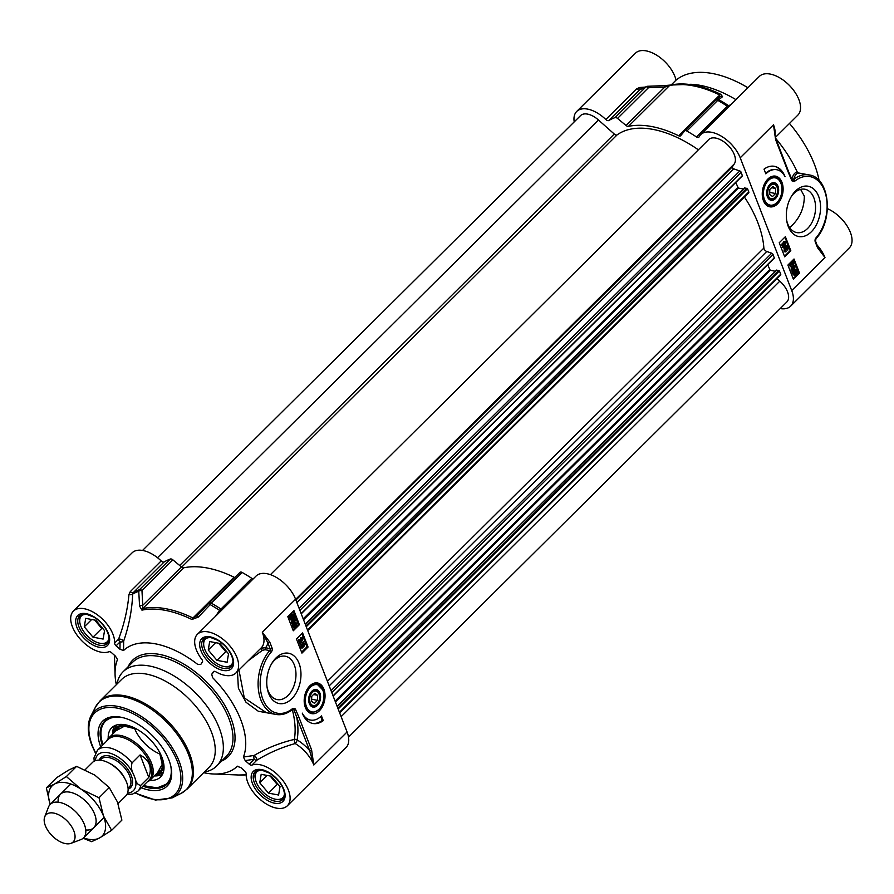 <?xml version="1.0" encoding="UTF-8"?>
<svg xmlns="http://www.w3.org/2000/svg" width="894" height="894" viewBox="0 0 894 894"><rect width="100%" height="100%" fill="white"/><g stroke="black" fill="none" stroke-linecap="round" stroke-linejoin="round"><path stroke-width="1.34" d="M768.438 186.332A8.158 5.33 -79.4 0 1 776.942 186.578A8.158 5.33 -79.4 0 1 777.4 188.198A8.158 5.33 -79.4 0 1 777.434 188.41M776.003 196.065A8.158 5.33 -79.4 0 1 775.891 196.255A8.158 5.33 -79.4 0 1 767.275 196.177A8.158 5.33 -79.4 0 1 766.862 194.758M768.315 195.831A7.375 4.828 -79.4 0 1 770.93 185.147A7.375 4.828 -79.4 0 1 777.467 188.612A7.375 4.828 -79.4 0 1 776.104 195.898A7.375 4.828 -79.4 0 1 768.315 195.831M772.539 196.512L769.656 194.501L769.801 189.472L772.829 186.455L775.713 188.478L775.567 193.506L772.539 196.512M775.567 193.506L769.712 192.411M775.713 188.478L771.578 187.706M769.678 177.56A14.751 9.655 -79.4 0 1 774.305 176.777A14.751 9.655 -79.4 0 1 774.517 176.822M769.097 205.821A14.751 9.655 -79.4 0 1 768.874 205.788A14.751 9.655 -79.4 0 1 764.851 203.385M777.981 186.231A8.929 5.845 100.6 0 0 768.549 186.153A8.929 5.845 100.6 0 0 766.896 194.97A8.929 5.845 100.6 0 0 774.807 199.161A8.929 5.845 100.6 0 0 777.981 186.231M574.216 121.897A27.301 14.986 45.2 0 1 576.719 111.448A27.301 14.986 45.2 0 1 605.83 119.517A2.95 1.62 -134.8 0 0 608.792 120.522A116.578 63.999 45.2 0 1 615.005 117.606A2.95 1.62 45.2 0 1 617.519 118.421L648.429 87.735A2.95 0.961 -92.5 0 0 647.535 86.282A2.95 0.961 -92.5 0 0 647.524 86.282A2.95 0.961 -92.5 0 0 647.357 86.338A2.95 2.391 69.7 0 0 646.63 86.461A2.95 2.391 69.7 0 0 645.915 86.919A2.95 1.62 45.2 0 1 648.429 87.735L664.745 87.109L669.505 85.589A103.291 56.713 45.2 0 1 719.759 94.987L719.357 97.323M684.737 130.859L715.524 100.284A2.95 1.62 45.2 0 1 715.591 100.229A2.95 1.62 45.2 0 1 717.748 100.351A2.95 1.117 -60.4 0 1 718.798 99.703L722.542 96.686L720.855 94.362A2.95 1.319 -64 0 0 719.759 94.987L678.669 135.776A2.95 1.62 -134.8 0 0 680.602 135.787A2.95 1.62 -134.8 0 0 680.669 135.732L684.614 130.971A2.95 1.62 45.2 0 1 684.67 130.915A2.95 1.62 45.2 0 1 686.838 131.038A116.578 63.999 45.2 0 1 696.46 136.927A2.95 1.62 -134.8 0 0 698.862 137.195A2.95 1.62 -134.8 0 0 699.041 136.95A27.301 14.986 45.2 0 1 700.695 134.636A27.301 14.986 45.2 0 1 721.156 136.078A27.301 14.986 45.2 0 1 740.221 157.802L791.715 290.572A27.301 14.986 45.2 0 1 790.654 306.15A27.301 14.986 45.2 0 1 780.194 308.564M678.669 135.776A103.291 56.713 -134.8 0 0 628.415 126.378L669.505 85.589A2.95 2.324 77.9 0 1 670.455 85.064L663.873 85.645A2.95 0.95 -91.9 0 0 663.728 85.69L647.357 86.338M608.792 120.522L639.702 89.836L646.63 86.461A2.95 2.95 0 0 1 647.535 86.282L663.873 85.645A2.95 0.95 -91.9 0 1 664.745 87.109L626.068 125.518A2.95 1.62 -134.8 0 0 628.415 126.378M626.068 125.518L617.519 118.421M775.5 138.861L773.489 124.791L775.724 139.933A1.475 0.771 -21.2 0 0 776.003 139.196A1.475 0.771 -21.2 0 0 775.936 139.084M775.724 139.933L788.542 172.967A1.475 0.771 -21.2 0 0 788.821 172.229A1.475 0.771 -21.2 0 0 788.81 172.229L776.003 139.196L774.495 132.357M788.542 172.967L791.95 180.834A1.475 0.827 -24.9 0 0 792.196 180.007A1.475 0.827 -24.9 0 0 792.084 179.862L793.179 180.007A1.475 0.972 -120.2 0 1 794.252 181.482L795.157 180.867A35.414 23.166 -79.4 0 1 824.693 191.193A35.414 23.166 -79.4 0 1 815.965 237.905A1.475 0.749 41.2 0 1 815.976 238.676C833.845 219.98 829.878 177.437 809.126 174.933A36.889 24.127 100.6 0 0 793.716 179.381A1.475 0.894 52.1 0 1 795.157 180.867M815.965 237.905A2.95 1.933 100.6 0 0 815.261 241.861L817.485 247.616A1.475 0.771 -21.2 0 0 817.764 246.878L815.54 241.112L815.976 238.676M817.485 247.616L824.983 257.55L817.708 247.336M809.126 174.933L799.124 173.078C796.61 172.989 794.811 175.09 793.716 179.381L793.179 180.007A1.475 1.263 -166.2 0 1 791.872 179.18A109.806 60.289 -134.8 0 0 791.324 178.118M790.654 306.15L849.3 247.929A27.301 14.986 -134.8 0 0 848.294 227.97A27.301 14.986 -134.8 0 0 827.419 208.648M791.872 266.591L789.76 265.954L791.212 266.468L789.76 265.954L790.128 263.674L791.089 263.618L791.615 261.886L793.973 262.501L793.57 264.982L792.632 264.333L793.291 264.456L793.626 262.858L792.52 262.613L791.995 264.881L791.011 264.4L790.765 265.719L791.872 266.591L790.408 266.077L790.788 263.797L791.749 263.741L793.146 261.674L791.615 261.886L793.324 262.378M792.632 264.333L792.967 262.735L791.861 262.49M790.352 264.278L791.995 264.881M790.765 265.719L790.106 265.596M791.089 263.618L791.749 263.741M786.105 251.706L783.982 251.069L785.446 251.583L783.982 251.069L784.362 248.789L785.323 248.733L785.837 247.001L788.206 247.627L787.804 250.096L786.865 249.448L787.525 249.571L787.849 247.973L786.742 247.727L786.228 249.996L785.245 249.515L784.988 250.834L786.105 251.706L784.641 251.192L785.021 248.912L785.982 248.856L787.379 246.789L785.837 247.001L787.547 247.504M786.865 249.448L787.189 247.85L786.083 247.604M784.586 249.392L786.228 249.996M784.988 250.834L784.34 250.711M785.323 248.733L785.982 248.856M783.334 247.973L787.48 245.738L783.155 247.504M782.496 247.381L787.301 245.28M782.194 245.179L783.021 245.414L783.289 244.084L782.451 243.872M783.021 245.414L783.68 245.537L782.853 245.302L783.11 243.995L783.949 244.207L783.68 245.537L782.853 245.302M783.647 243.76L784.708 243.995L785.055 242.33L783.982 242.073M784.708 243.995L785.368 244.118L784.306 243.883L784.641 242.196L785.714 242.453L785.368 244.118L784.306 243.883M783.926 246.118L781.848 245.537L783.267 245.995L781.848 245.537L782.228 243.269L783.2 243.269L783.747 241.492L786.072 242.106L785.602 244.721L784.362 244.699L783.926 246.118L782.496 245.66L782.887 243.392L783.859 243.392L785.267 241.279L783.747 241.492L785.413 241.983M783.2 243.269L783.859 243.392M785.602 244.721L784.362 244.699M784.943 244.598L783.703 244.576M793.883 271.81L795.884 270.1L796.822 271.553L796.789 272.212L793.883 271.81M793.894 271.776L796.141 272.089L795.537 270.1M796.163 271.43L796.822 271.553M796.141 272.089L796.789 272.212M793.738 272.312L796.655 272.726L794.654 274.48L793.738 272.312M794.33 274.346L796.353 273.329M795.694 273.206L795.995 272.603M792.609 272.156L795.962 269.351L797.917 272.368L796.141 274.525L794.565 275.207L793.447 274.067L793.269 272.245L791.95 272.033L793.38 271.731M792.028 271.508L795.615 269.351M797.258 272.245L797.917 272.368M794.241 275.095L792.788 273.944L792.609 272.122M792.754 267.898L793.872 268.077L794.341 266.289L793.179 266.2M793.872 268.077L794.531 268.2L793.414 268.021L793.838 266.323L795.001 266.412L794.531 268.2L793.414 268.021M792.43 269.597L793.894 268.96L792.989 268.278L793.581 265.764L795.347 266.043L794.285 269.362L792.62 270.323L791.76 269.541L792.106 267.34L792.587 269.642M791.771 269.474L793.47 268.87M793.894 268.96L792.285 268.01M792.33 268.155L793.246 268.837L792.33 268.155L792.922 265.641L794.688 265.92M794.285 265.339L795.347 266.043M792.62 270.323L791.101 269.418L791.458 267.217L792.106 267.34M791.961 270.2L791.101 269.418L792.419 270.29M784.485 256.287L790.173 250.644L784.921 237.111M793.146 278.615L798.834 272.972L793.581 259.428M799.493 273.095L793.358 279.174L787.893 265.071L794.017 258.992L799.493 273.095L798.834 272.972M790.832 250.767L784.708 256.857L779.233 242.755L785.368 236.675L790.832 250.767L790.173 250.644M764.024 169.167A25.68 16.796 -79.4 0 1 774.428 166.318A25.68 16.796 -79.4 0 1 785.021 176.654A22.138 14.483 100.6 0 0 776.752 169.726A22.138 14.483 100.6 0 0 765.845 173.861L764.024 169.167M782.999 173.57A25.68 16.796 100.6 0 0 774.092 166.262M765.633 173.313A22.138 14.483 -79.4 0 1 776.093 169.603A22.138 14.483 -79.4 0 1 776.428 169.67M730.879 104.665L727.381 106.241L696.46 136.927M722.542 96.686A2.95 2.838 -127.6 0 0 719.681 97.021L715.848 99.994A2.95 2.827 -128 0 1 718.798 99.703A115.963 63.664 -134.8 0 1 728.23 105.447A2.95 2.76 -111.7 0 0 729.672 105.872M684.67 130.915L715.591 100.229A2.95 2.95 0 0 1 715.848 99.994A2.95 2.827 -128 0 0 715.625 100.184M720.855 94.362A102.676 56.378 -134.8 0 0 683.899 84.002A102.676 56.378 -134.8 0 0 670.902 85.019L663.728 85.69M644.954 87.12L639.691 87.489A2.95 1.285 -91.7 0 0 640.629 89.232M639.691 87.489L636.74 88.83L605.83 119.517M671.249 84.896L676.054 80.136A27.301 14.986 -134.8 0 0 657.738 55.875A27.301 14.986 -134.8 0 0 635.366 53.227L576.719 111.448M791.067 196.948A22.059 14.427 -79.4 0 1 804.868 189.226A22.059 14.427 -79.4 0 1 813.898 197.92A22.059 14.427 -79.4 0 1 812.233 221.913A22.059 14.427 -79.4 0 1 796.755 232.585A22.059 14.427 -79.4 0 1 787.726 223.891A22.059 14.427 -79.4 0 1 786.686 220.393M788.262 226.473A25.602 16.751 100.6 0 0 812.758 230.25A25.602 16.751 100.6 0 0 816.859 192.735A25.602 16.751 100.6 0 0 791.57 196.099A25.602 16.751 100.6 0 0 786.843 221.377A25.602 16.751 100.6 0 0 788.262 226.473M763.431 200.681A15.611 10.214 100.6 0 0 765.186 203.843A15.611 10.214 100.6 0 0 782.719 193.361A15.611 10.214 100.6 0 0 770.159 177.258A15.611 10.214 100.6 0 0 763.431 200.681M800.611 189.372L804.309 196.121C804.321 208.57 799.448 219.064 789.67 227.624M676.054 80.136A96.798 53.148 45.2 0 1 747.92 87.746M775.411 137.397L797.806 115.17A27.301 14.986 -134.8 0 0 789.212 85.232A27.301 14.986 -134.8 0 0 759.341 76.415L700.695 134.636M789.48 123.428A96.798 53.148 45.2 0 1 819.105 180.599M735.941 99.647A96.798 53.148 -134.8 0 0 690.805 84.282L670.455 85.064A2.95 2.324 77.9 0 1 670.902 85.019M797.247 172.006A96.798 53.148 -134.8 0 0 775.713 138.425M799.124 173.078L797.258 172.006C794.788 172.43 792.989 174.822 791.872 179.18M317.929 702.885A8.158 5.33 -79.4 0 1 317.817 703.075A8.158 5.33 -79.4 0 1 309.201 702.997A8.158 5.33 -79.4 0 1 309.056 702.595A8.158 5.33 -79.4 0 1 308.788 701.578M310.363 693.152A8.158 5.33 -79.4 0 1 319.326 695.018A8.158 5.33 -79.4 0 1 319.359 695.23M310.24 702.65A7.375 4.828 -79.4 0 1 312.855 691.967A7.375 4.828 -79.4 0 1 319.404 695.431A7.375 4.828 -79.4 0 1 318.041 702.718A7.375 4.828 -79.4 0 1 310.24 702.65M314.464 703.332L311.581 701.321L311.738 696.292L314.766 693.275L317.649 695.297L317.504 700.326L314.464 703.332M317.504 700.326L311.648 699.231M317.649 695.297L313.515 694.526M311.023 712.641A14.751 9.655 -79.4 0 1 310.81 712.607A14.751 9.655 -79.4 0 1 306.776 710.205M311.604 684.379A14.751 9.655 -79.4 0 1 316.23 683.597A14.751 9.655 -79.4 0 1 316.454 683.642M309.156 703.12A8.929 5.845 100.6 0 0 317.661 705.12A8.929 5.845 100.6 0 0 319.37 691.922A8.929 5.845 100.6 0 0 310.475 692.973A8.929 5.845 100.6 0 0 308.832 701.79A8.929 5.845 100.6 0 0 309.156 703.12M95.837 620.268L104.553 630.616L103.123 639.065L92.987 637.176L84.282 626.828L85.701 618.369L95.837 620.268M84.282 626.828L91.669 619.486M94.641 620.045L101.748 628.482L102.944 628.706M92.987 637.176L101.748 628.482M81.421 614.58L81.499 614.513A19.187 10.527 -134.8 0 0 81.421 614.58A19.187 10.527 -134.8 0 0 79.834 622.805A19.187 10.527 -134.8 0 0 79.935 623.196M99.826 643.244A19.187 10.527 -134.8 0 0 100.217 643.334A19.187 10.527 -134.8 0 0 108.453 641.814A19.187 10.527 -134.8 0 0 108.532 641.736L108.453 641.814M109.034 638.126A18.293 10.046 45.2 0 1 99.446 643.155A18.293 10.046 45.2 0 1 80.013 623.576A18.293 10.046 45.2 0 1 85.109 614.033M271.307 776.216L280.023 786.564L278.604 795.023L268.468 793.123L259.752 782.775L261.171 774.327L271.307 776.216M259.752 782.775L267.138 775.444M270.111 775.992L277.218 784.429L278.414 784.653M268.468 793.123L277.218 784.429M256.891 770.539L256.969 770.46A19.187 10.527 -134.8 0 0 256.891 770.539A19.187 10.527 -134.8 0 0 255.315 778.763A19.187 10.527 -134.8 0 0 255.405 779.155M275.296 799.191A19.187 10.527 -134.8 0 0 275.687 799.292A19.187 10.527 -134.8 0 0 283.923 797.761A19.187 10.527 -134.8 0 0 284.001 797.694L283.923 797.761M284.504 794.073A18.293 10.046 45.2 0 1 274.927 799.113A18.293 10.046 45.2 0 1 255.483 779.534A18.293 10.046 45.2 0 1 260.59 769.98M219.812 643.456L228.529 653.805L227.11 662.253L216.974 660.364L208.257 650.016L209.677 641.557L219.812 643.456M208.257 650.016L215.644 642.674M218.617 643.233L225.724 651.67L226.92 651.894M216.974 660.364L225.724 651.67M205.397 637.768L205.475 637.701A19.187 10.527 -134.8 0 0 205.397 637.768A19.187 10.527 -134.8 0 0 203.821 645.993A19.187 10.527 -134.8 0 0 203.91 646.384M223.802 666.432A19.187 10.527 -134.8 0 0 224.193 666.522A19.187 10.527 -134.8 0 0 232.429 665.002A19.187 10.527 -134.8 0 0 232.507 664.924L232.429 665.002M233.01 661.314A18.293 10.046 45.2 0 1 223.433 666.354A18.293 10.046 45.2 0 1 203.988 646.764A18.293 10.046 45.2 0 1 209.095 637.221M161.188 560.929A27.301 14.986 -134.8 0 0 132.077 552.861L73.431 611.083A27.301 14.986 45.2 0 1 98.619 615.742A27.301 14.986 45.2 0 1 114.622 643.099A2.95 1.62 -134.8 0 0 116.086 645.837L120.053 641.892A2.95 1.453 -179.3 0 0 123.674 641.121A2.95 1.106 20.6 0 0 121.405 639.512A2.95 1.106 20.6 0 0 118.589 639.154A2.95 1.62 -134.8 0 0 120.053 641.892A20845.543 17310.868 33.5 0 0 119.964 649.279L123.562 650.508A18881.626 10834.9 -112.4 0 1 123.674 641.121C129.071 625.375 132.066 609.708 132.658 594.108L133.24 592.633L164.15 561.946A2.95 1.62 45.2 0 1 161.188 560.929L130.278 591.616L128.937 594.544C127.618 609.395 124.165 624.269 118.589 639.154L114.622 643.099M128.937 594.544A2.95 1.274 2.2 0 0 132.658 594.108A115.963 63.664 45.2 0 1 138.749 591.258L139.576 606.043A2.95 1.509 -3.3 0 1 142.738 605.339L141.967 590.532A2.95 1.62 -134.8 0 0 139.453 589.716A2.95 2.391 69.7 0 0 138.749 591.258A2.95 1.509 -2.7 0 1 141.967 590.532L172.877 559.845A2.95 1.62 -134.8 0 0 170.363 559.018A116.578 63.999 -134.8 0 0 164.15 561.946M172.877 559.845L181.415 566.93L142.738 605.339L142.682 608.591A2.95 2.324 77.9 0 0 141.945 610.144A102.676 56.378 45.2 0 1 191.897 619.486L198.379 617.05L210.191 604.623A2.95 1.117 -60.4 0 1 211.275 603.148A2.95 1.62 -134.8 0 0 209.118 603.014A2.95 1.62 -134.8 0 0 209.062 603.081L210.191 604.623A115.963 63.664 45.2 0 1 219.611 610.379L215.532 616.279M209.062 603.081L197.339 615.553L192.936 617.989A103.291 56.713 -134.8 0 0 142.682 608.591L183.773 567.802A2.95 1.62 45.2 0 1 181.415 566.93M183.773 567.802A103.291 56.713 45.2 0 1 234.027 577.2L192.936 617.989A2.95 1.319 -64 0 0 191.897 619.486M234.854 577.468A2.95 1.62 45.2 0 1 234.027 577.2M253.192 578.899A2.95 1.62 45.2 0 1 251.817 578.34A116.578 63.999 -134.8 0 0 242.185 572.462A2.95 1.62 -134.8 0 0 240.028 572.328A2.95 1.62 -134.8 0 0 239.972 572.395L209.185 602.958M251.907 765.108L256.869 760.179A2.95 1.05 57 0 0 256.232 757.687A2.95 1.05 57 0 0 254.142 755.441A2.95 1.207 -98.4 0 0 254.209 759.252L249.247 764.18A2.95 1.62 -134.8 0 0 251.907 765.108A27.301 14.986 45.2 0 1 280.951 778.193A27.301 14.986 45.2 0 1 287.365 805.785L346.012 747.563A27.301 14.986 -134.8 0 0 347.073 731.985L295.579 599.226A27.301 14.986 -134.8 0 0 276.514 577.502A27.301 14.986 -134.8 0 0 256.053 576.06L197.406 634.271A27.301 14.986 45.2 0 1 227.277 643.088A27.301 14.986 45.2 0 1 235.871 673.026A27.301 14.986 45.2 0 1 215.689 671.729A2.95 1.62 -134.8 0 0 213.51 671.595A2.95 1.62 -134.8 0 0 213.387 671.74L213.655 671.483M249.247 764.18L245.202 760.582A24873.069 20655.457 33.5 0 0 254.209 759.252A2.95 1.62 -134.8 0 0 256.869 760.179C268.859 752.871 281.632 747.328 295.199 743.551A27.301 14.986 45.2 0 1 313.816 765.007L311.581 749.854A1.475 0.771 158.8 0 1 309.603 750.524L313.816 765.007L347.073 731.985M311.581 749.854L298.764 716.832A1.475 0.771 158.8 0 1 296.797 717.491L309.603 750.524A30.251 16.606 -134.8 0 0 297.132 739.908A2.95 1.028 -58.9 0 1 295.199 743.551A2.95 0.805 76.1 0 1 294.349 739.416C280.135 742.78 266.736 748.122 254.142 755.441A22767.867 11653.201 -173.1 0 1 243.414 757.039L245.202 760.582M293.97 709.691L296.797 717.491A112.286 61.641 -134.8 0 1 297.132 739.908A2.95 2.302 9.8 0 0 294.349 739.416A109.806 60.289 45.2 0 0 292.416 710.048L293.97 709.691A1.475 0.827 155.1 0 0 295.344 708.953L293.053 708.316A1.475 0.972 59.8 0 1 292.439 709.467L293.97 709.691L292.439 709.467M291.399 709.992A1.475 0.894 -127.9 0 0 291.958 709.892L291.958 709.892A1.475 0.894 -127.9 0 0 292.148 708.931A35.414 23.166 -79.4 0 1 262.613 698.605A35.414 23.166 -79.4 0 1 271.34 651.882A1.475 0.749 -138.8 0 0 269.72 650.575A36.889 24.127 100.6 0 0 258.332 688.849A36.889 24.127 100.6 0 0 275.978 714.451L266.3 712.641L244.297 697.912L238.955 669.964M271.34 651.882A2.95 1.933 100.6 0 0 272.044 647.938L269.809 642.183A1.475 0.771 158.8 0 1 267.842 642.842L270.077 648.608A1.475 0.961 -79.4 0 1 269.72 650.575L265.138 649.714A1.475 0.961 100.6 0 0 265.496 647.748L260.88 648.172M269.809 642.183L262.322 632.248L267.842 642.842A30.251 16.606 -134.8 0 1 265.496 647.748L270.077 648.608A1.475 0.771 158.8 0 0 272.044 647.938M237.48 671.428L238.363 688.179L246.04 702.304L258.321 711.255L273.564 714.004M291.075 710.551L292.338 709.612M248.253 660.733L262.445 650.307L265.138 649.714M260.813 648.262A1.475 0.559 -134.4 0 0 261.238 649.346A1.475 0.559 -134.4 0 0 262.445 650.307M123.562 650.508A81.164 44.555 -134.8 0 1 197.686 664.376L200.804 664.398L202.413 661.973A2.95 1.62 -134.8 0 0 201.82 659.403A27.301 14.986 45.2 0 1 197.406 634.271M294.875 627.297L293.165 626.806L293.578 624.325L293.523 626.448L294.629 626.694L295.154 624.425L296.137 624.906L296.383 623.599L295.277 622.716L296.73 623.23L296.361 625.509L293.679 627.51M293.523 626.448L294.629 626.694L293.97 626.571L294.092 624.615L294.752 624.738M292.863 626.325L293.97 626.571M294.092 624.615L295.154 624.425M295.176 624.526L296.137 624.906L295.478 624.783L295.724 623.476L294.763 623.252L295.724 623.476M294.528 624.403L295.478 624.783M294.763 623.252L294.618 622.593L296.73 623.23M294.618 622.593L296.082 623.107L294.618 622.593M296.361 625.509L295.4 625.565M295.702 625.387L294.741 625.442M294.215 627.175L292.517 626.683L292.919 624.202L293.578 624.325M300.831 642.361L299.121 641.858L299.535 639.389L299.479 641.512L300.585 641.758L301.11 639.489L302.094 639.97L302.34 638.651L301.233 637.78L302.686 638.294L302.317 640.573L299.635 642.562M299.479 641.512L300.585 641.758L299.926 641.635L300.049 639.679L300.708 639.802M298.819 641.389L299.926 641.635M300.049 639.679L301.11 639.489M301.133 639.59L302.094 639.97L301.434 639.847L301.68 638.528L300.719 638.316L301.68 638.528M300.485 639.467L301.434 639.847M300.719 638.316L300.574 637.657L302.686 638.294M300.574 637.657L302.038 638.171L300.574 637.657M302.317 640.573L301.356 640.629M301.658 640.45L300.697 640.506M300.172 642.238L298.473 641.736L298.875 639.266L299.535 639.389M304.005 641.512L299.859 643.747M299.199 643.624L300.038 644.205M302.731 645.155L303.569 645.367L303.826 644.06L302.999 643.825M303.658 643.948L304.485 644.183L304.228 645.49L303.39 645.278L303.658 643.948L304.485 644.183L303.826 644.06M300.965 646.91L302.027 647.167L302.373 645.479L301.312 645.244M301.971 645.367L303.032 645.602L302.686 647.29L301.624 647.032L301.971 645.367L303.032 645.602L302.373 645.479M302.921 647.871L301.267 647.379L301.736 644.764L302.977 644.786L303.412 643.367L304.832 643.825L304.452 646.094L303.479 646.094L302.921 647.871L301.747 648.072M302.261 647.748L300.607 647.256L301.077 644.641L302.317 644.663L302.753 643.244L304.832 643.825M302.753 643.244L304.172 643.702L302.753 643.244M304.452 646.094L303.479 646.094M303.792 645.971L302.82 645.971M302.317 644.663L302.977 644.786M290.952 619.084L292.606 617.385M293.266 617.508L291.265 619.218L290.327 617.754L290.349 617.095L293.266 617.508M293.411 616.994L290.494 616.581L293.411 616.994L292.494 614.826L290.494 616.581M292.751 616.871L292.159 614.837M294.539 617.151L291.187 619.955L289.31 616.424L292.584 614.1L293.701 615.24L293.88 617.061L294.539 617.151L293.88 617.028M290.874 619.844L288.572 616.815L290.002 616.514M288.65 616.301L292.249 614.089M291.489 622.772L292.651 622.861L293.076 621.162L291.958 620.984M292.617 621.106L293.735 621.285L293.31 622.984L292.148 622.894L292.617 621.106L293.735 621.285L293.076 621.162M294.249 621.33L295.065 620.849L294.562 619.665M294.126 621.308L295.065 620.849M294.405 620.727L294.059 619.587M294.394 619.654L293.243 620.358L294.16 621.028L293.567 623.543L291.802 623.263L292.863 619.944L294.528 618.983L295.389 619.765L294.774 621.431M293.243 620.358L294.16 621.028M292.908 623.42L291.142 623.14L292.517 623.978L291.142 623.14L292.204 619.821L293.869 618.86L295.389 619.765M294.282 621.654L295.031 621.967M301.58 652.184L306.966 646.831L301.859 633.667M292.919 629.868L298.305 624.515L293.21 611.351M301.937 653.123L296.473 639.02L302.597 632.941L308.061 647.044L301.937 653.123M308.061 647.044L306.966 646.831M293.277 630.795L287.812 616.704L293.936 610.624L299.412 624.716L293.277 630.795M299.412 624.716L298.305 624.515M323.27 720.631A25.68 16.796 -79.4 0 1 312.878 723.481A25.68 16.796 -79.4 0 1 302.284 713.133A22.138 14.483 100.6 0 0 310.542 720.061A22.138 14.483 100.6 0 0 321.449 715.926L323.27 720.631L322.175 720.43L320.711 716.63M312.33 723.358A25.68 16.796 100.6 0 0 322.175 720.43M310.542 720.061L309.447 719.86A22.138 14.483 -79.4 0 1 304.262 717.133M119.964 649.279L116.086 645.837M117.449 659.459L115.427 656.14L111.549 652.687A2.95 1.62 -134.8 0 0 108.889 651.76A27.301 14.986 45.2 0 1 79.845 638.674A27.301 14.986 45.2 0 1 73.431 611.083M117.382 659.839A81.164 44.555 -134.8 0 0 115.08 674.802A81.164 44.555 -134.8 0 0 116.321 684.715M203.642 772.684A81.164 44.555 -134.8 0 0 213.554 773.992A81.164 44.555 -134.8 0 0 237.245 766.359L240.832 767.588L244.71 771.03A2.95 1.62 -134.8 0 1 246.174 773.768A27.301 14.986 45.2 0 0 262.188 801.125A27.301 14.986 45.2 0 0 287.365 805.785M237.826 766.136L237.245 766.359M243.414 757.039A81.164 44.555 -134.8 0 0 212.616 677.641L211.722 674.266L213.387 671.74M204.268 772.07A66.402 36.453 -134.8 0 0 216.683 765.99A66.402 36.453 -134.8 0 0 219.265 728.096A66.402 36.453 -134.8 0 0 172.877 675.249A66.402 36.453 -134.8 0 0 123.115 671.74A66.402 36.453 -134.8 0 0 116.946 684.1M139.576 606.043L141.945 610.144M197.339 615.553L198.379 617.05M197.317 615.575L209.051 603.092A2.95 2.95 0 0 1 209.118 603.014L240.028 572.328M251.817 578.34L219.611 610.379L220.628 611.217M170.743 765.823A44.264 24.306 45.2 0 1 166.943 784.161A44.264 24.306 45.2 0 1 142.928 786.184M141.297 787.793A45.75 25.11 -134.8 0 0 170.888 766.471A45.75 25.11 -134.8 0 0 168.899 759.978A45.75 25.11 -134.8 0 0 122.288 717.513A45.75 25.11 -134.8 0 0 100.754 746.948M102.374 745.339A44.264 24.306 45.2 0 1 104.576 721.335A44.264 24.306 45.2 0 1 122.936 717.67M271.485 663.951A22.059 14.427 -79.4 0 1 285.287 656.218A22.059 14.427 -79.4 0 1 294.316 664.912A22.059 14.427 -79.4 0 1 292.651 688.905A22.059 14.427 -79.4 0 1 277.174 699.589A22.059 14.427 -79.4 0 1 268.144 690.894A22.059 14.427 -79.4 0 1 267.105 687.397M299.043 663.314A25.602 16.751 100.6 0 0 271.988 663.091A25.602 16.751 100.6 0 0 267.261 688.369A25.602 16.751 100.6 0 0 289.947 700.393A25.602 16.751 100.6 0 0 299.043 663.314M323.874 689.118A15.611 10.214 100.6 0 0 312.095 684.078A15.611 10.214 100.6 0 0 304.586 696.426A15.611 10.214 100.6 0 0 307.123 710.663A15.611 10.214 100.6 0 0 320.722 709.277A15.611 10.214 100.6 0 0 323.874 689.118M211.431 731.996A61.977 34.028 -134.8 0 0 168.128 682.681A61.977 34.028 -134.8 0 0 121.685 679.395L99.849 701.075A61.977 34.028 -134.8 0 1 146.292 704.349A61.977 34.028 -134.8 0 1 189.595 753.676A61.977 34.028 -134.8 0 1 187.181 789.033L209.017 767.365A61.977 34.028 -134.8 0 0 211.431 731.996M104.922 720.989A44.264 24.306 -134.8 0 0 101.57 739.416A44.264 24.306 -134.8 0 0 101.67 739.874M148.393 786.932A44.264 24.306 -134.8 0 0 167.29 783.814L157.143 787.882L143.465 785.647M154.584 775.646A31.581 17.332 -134.8 0 0 156.975 774.986A31.581 17.332 -134.8 0 0 163.557 762.839M125.875 724.889A31.581 17.332 -134.8 0 0 113.683 731.37A31.581 17.332 -134.8 0 0 113.002 733.762M149.767 780.384A34.676 19.042 -134.8 0 0 160.797 776.752A34.676 19.042 -134.8 0 0 163.446 762.303A34.676 19.042 -134.8 0 0 140.537 731.437A34.676 19.042 -134.8 0 0 111.94 727.537A34.676 19.042 -134.8 0 0 108.23 738.545M160.406 754.234A29.513 16.204 45.2 0 1 134.469 728.141A29.513 16.204 45.2 0 1 134.458 728.085M142.537 550.447L580.519 115.628A17.712 9.722 45.2 0 1 598.444 119.975L614.267 134.033A2.95 1.62 -134.8 0 0 617.139 134.849A99.748 54.769 45.2 0 1 698.37 149.823M270.435 574.663L708.674 139.598A17.712 9.722 45.2 0 1 727.325 144.616A17.712 9.722 45.2 0 1 734.32 163.881L732.421 166.765A1.475 0.805 -134.8 0 0 732.599 167.893A1.475 0.805 -134.8 0 0 733.773 168.854L739.807 170.977A1.475 0.805 45.2 0 1 741.171 172.296L742.4 175.883L301.2 613.697M735.751 182.477L738.332 188.075L743.484 189.036M744.646 188.064L747.529 188.701L748.781 191.942A1.475 0.805 45.2 0 1 748.725 192.791A1.475 0.805 45.2 0 1 748.323 192.936M744.445 197.049A99.748 54.769 45.2 0 1 763.867 248.074A2.95 1.62 -134.8 0 0 766.75 251.482L771.712 253.214A1.475 0.805 45.2 0 1 773.064 254.544L774.305 258.12L333.093 695.945M767.655 264.725L770.226 270.312L775.389 271.273M776.54 270.312L779.423 270.949L780.685 274.19A1.475 0.805 45.2 0 1 780.63 275.028A1.475 0.805 45.2 0 1 780.227 275.173M776.987 278.649L779.814 281.163A17.712 9.722 45.2 0 1 786.854 301.96L348.515 737.125M118.053 803.605L125.752 795.962A23.613 12.963 -134.8 0 0 126.669 782.485A23.613 12.963 -134.8 0 0 110.174 763.699A23.613 12.963 -134.8 0 0 92.484 762.448L85.075 769.79M135.117 778.395L133.441 774.059C131.452 770.662 130.982 766.951 132.033 762.917L140.079 754.916C149.51 760.202 152.405 767.689 148.784 777.367L140.738 785.357C138.011 785.077 136.134 782.753 135.117 778.395A25.233 13.857 45.2 0 1 127.54 793.09M132.033 762.917A28.776 15.801 -134.8 0 0 97.457 750.234L93.959 757.944L94.205 761.185M140.079 754.916L148.784 777.367M126.881 794.498L132.558 794.107L138 791.067L149.03 780.127A28.776 15.801 -134.8 0 0 150.147 763.699A28.776 15.801 -134.8 0 0 130.043 740.802A28.776 15.801 -134.8 0 0 108.487 739.282L97.457 750.234M147.231 781.904A29.513 16.204 -134.8 0 0 150.304 779.892A29.513 16.204 -134.8 0 0 151.455 763.051A29.513 16.204 -134.8 0 0 130.837 739.561A29.513 16.204 -134.8 0 0 108.722 738.008A29.513 16.204 -134.8 0 0 106.688 741.059M70.95 843.344L80.773 839.634A23.613 12.963 -134.8 0 0 83.455 837.935A23.613 12.963 -134.8 0 0 84.382 824.469A23.613 12.963 -134.8 0 0 67.888 805.684A23.613 12.963 -134.8 0 0 50.187 804.432A23.613 12.963 -134.8 0 0 48.477 807.103L44.7 816.904A19.187 10.527 -134.8 0 0 45.348 825.676A19.187 10.527 -134.8 0 0 70.95 843.344A19.187 10.527 -134.8 0 0 73.878 831.018A19.187 10.527 -134.8 0 0 58.613 814.747A19.187 10.527 -134.8 0 0 44.7 816.904M85.757 829.967A23.613 12.963 -134.8 0 0 95.01 815.183A23.613 12.963 -134.8 0 0 73.04 793.045A23.613 12.963 -134.8 0 0 58.177 802.186M54.478 784.083A35.414 19.444 -134.8 0 0 50.198 804.421L46.343 787.905L54.478 784.083L66.368 776.551L80.806 789.011A35.414 19.444 -134.8 0 0 54.478 784.083M104.039 817.518L83.455 837.935A35.414 19.444 -134.8 0 0 99.748 837.846A35.414 19.444 -134.8 0 0 103.447 815.898A35.414 19.444 -134.8 0 0 80.806 789.011L99.01 797.75L103.447 815.898L111.638 830.314L99.748 837.846L91.624 841.667L83.142 838.237M111.638 830.314L121.886 820.133L117.449 801.985L109.258 787.569L94.82 775.109L76.616 766.37L68.48 770.181L56.601 777.724L46.343 787.905M109.258 787.569L99.01 797.75M76.616 766.37L66.368 776.551M780.775 182.678A14.751 9.655 100.6 0 0 774.74 176.856A14.751 9.655 100.6 0 0 765.778 181.638M762.683 198.177A14.751 9.655 100.6 0 0 763.275 200.055A14.751 9.655 100.6 0 0 769.309 205.866C780.451 208.85 788.888 181.024 774.74 176.856L774.305 176.777M780.909 183.315A13.868 9.074 100.6 0 0 768.404 180.443A13.868 9.074 100.6 0 0 764.459 199.653A13.868 9.074 100.6 0 0 776.964 202.536A13.868 9.074 100.6 0 0 780.909 183.315M791.95 180.834L794.252 181.482M815.261 241.861A1.475 0.771 -21.2 0 0 815.54 241.112M791.715 290.572L824.983 257.55A27.301 14.986 -134.8 0 0 817.049 245.034M796.018 270.759L796.677 270.882M795.224 273.765L795.884 273.888M793.112 270.703L793.771 270.826M793.738 269.91L794.397 270.033M792.788 273.944L793.447 274.067M792.922 265.641L793.581 265.764M728.744 106.788A2.95 1.62 45.2 0 1 727.381 106.241A116.578 63.999 45.2 0 0 717.748 100.351L686.838 131.038M636.74 88.83A2.95 1.62 45.2 0 0 639.702 89.836A116.578 63.999 45.2 0 1 645.915 86.919L615.005 117.606M774.953 135.34A27.301 14.986 -134.8 0 0 773.489 124.791L740.221 157.802M304.619 704.997A14.751 9.655 100.6 0 0 304.943 706.137A14.751 9.655 100.6 0 0 311.246 712.686C321.035 711.132 325.047 703.723 323.27 690.436L316.666 683.675A14.751 9.655 100.6 0 0 307.715 688.458M322.98 690.235A14.751 9.655 100.6 0 0 316.666 683.675L316.23 683.597M306.139 705.779A13.868 9.074 100.6 0 0 318.387 709.836A13.868 9.074 100.6 0 0 323.092 690.839A13.868 9.074 100.6 0 0 310.844 686.782A13.868 9.074 100.6 0 0 306.139 705.779M78.94 626.862A19.623 10.773 45.2 0 1 79.711 615.664L86.115 614.133L94.026 617.173C100.53 621.308 105.134 626.605 107.85 633.053C109.571 638.059 109.414 641.546 107.369 643.512A19.623 10.773 45.2 0 1 92.652 642.473A19.623 10.773 45.2 0 1 78.94 626.862M202.927 650.05A19.623 10.773 45.2 0 1 203.687 638.852L210.09 637.321L218.002 640.361C224.506 644.496 229.11 649.793 231.825 656.252C233.557 661.247 233.39 664.734 231.345 666.712A19.623 10.773 45.2 0 1 216.639 665.661A19.623 10.773 45.2 0 1 202.927 650.05M254.421 782.809A19.623 10.773 45.2 0 1 255.181 771.611L261.584 770.08L269.496 773.131C276 777.266 280.604 782.563 283.32 789.011C285.052 794.017 284.884 797.504 282.839 799.471A19.623 10.773 45.2 0 1 268.133 798.431A19.623 10.773 45.2 0 1 254.421 782.809M298.764 716.832L295.344 708.953M293.053 708.316L292.148 708.931M295.579 599.226L262.322 632.248A27.301 14.986 45.2 0 1 261.26 647.826L235.871 673.026M294.294 624.973L294.953 625.096M292.517 626.683L293.165 626.806M300.25 640.037L300.909 640.16M298.473 641.736L299.121 641.858M300.607 647.256L301.267 647.379M291.835 618.525L292.494 618.648M292.64 615.508L293.299 615.631M289.421 618.715L290.081 618.838M289.209 617.821L289.868 617.944M290.349 614.659L291.008 614.781M294.372 619.955L295.02 620.078M292.204 619.821L292.863 619.944M108.353 633.388A21.098 11.588 -134.8 0 0 79.175 614.435A21.098 11.588 -134.8 0 0 90.462 643.546A21.098 11.588 -134.8 0 0 108.353 633.388M232.328 656.587A21.098 11.588 -134.8 0 0 203.15 637.634A21.098 11.588 -134.8 0 0 214.437 666.734A21.098 11.588 -134.8 0 0 232.328 656.587M221.701 761.006A67.877 37.269 -134.8 0 0 230.864 717.871A67.877 37.269 -134.8 0 0 177.738 660.767A67.877 37.269 -134.8 0 0 128.133 666.756M283.823 789.346A21.098 11.588 -134.8 0 0 254.645 770.393A21.098 11.588 -134.8 0 0 265.931 799.493A21.098 11.588 -134.8 0 0 283.823 789.346M123.115 671.74L132.737 662.175A66.402 36.453 45.2 0 1 182.499 665.695A66.402 36.453 45.2 0 1 228.898 718.541A66.402 36.453 45.2 0 1 226.305 756.425L216.683 765.99M246.163 774.841A102.676 56.378 45.2 0 1 238.821 775.009L246.163 774.852M130.278 591.616A2.95 1.62 -134.8 0 0 133.24 592.633A116.578 63.999 -134.8 0 1 139.453 589.716L170.363 559.018M242.185 572.462L211.275 603.148A116.578 63.999 -134.8 0 1 220.907 609.026A2.95 1.62 -134.8 0 0 222.282 609.585M214.359 671.305A24873.069 2353.388 131.6 0 0 211.722 674.266M135.519 792.933A57.16 31.379 -134.8 0 0 177.381 761.565A57.16 31.379 -134.8 0 0 117.237 708.115A57.16 31.379 -134.8 0 0 92.384 745.674A57.16 31.379 -134.8 0 0 95.58 752.703M135.206 793.101L155.467 800.074L172.14 797.884L181.214 793.313A61.775 33.916 -134.8 0 0 188.533 754.547A61.775 33.916 -134.8 0 0 140.984 702.975A61.775 33.916 -134.8 0 0 95.524 706.998L99.849 701.075M172.14 797.884A58.579 32.162 -134.8 0 0 179.091 761.118A58.579 32.162 -134.8 0 0 133.988 712.216A58.579 32.162 -134.8 0 0 90.886 716.038L95.524 706.998M156.126 774.126A30.396 16.684 -134.8 0 0 160.808 754.681M134.011 727.694A30.396 16.684 -134.8 0 0 114.533 732.231M123.204 717.737A43.683 23.982 -134.8 0 0 101.681 739.93A43.683 23.982 -134.8 0 0 103.034 744.691M143.576 785.535A43.683 23.982 -134.8 0 0 170.676 765.555M156.975 774.986L160.294 773.679A33.033 18.137 -134.8 0 0 163.501 771.734M116.98 724.866A33.033 18.137 -134.8 0 0 115.002 728.062L113.683 731.37M114.521 725.772A34.464 18.919 -134.8 0 0 112.756 733.996M154.349 775.891A34.464 18.919 -134.8 0 0 162.585 774.182M157.5 557.711L598.444 119.975M179.672 565.477L614.267 134.033M181.694 567.142L617.139 134.849M295.646 599.382L734.32 163.881M295.914 600.097L732.421 166.765M296.886 602.578L733.773 168.854M299.155 608.434L739.807 170.977M299.903 610.367L741.171 172.296M301.155 613.608L742.422 175.548M303.2 618.871L737.706 187.517M303.535 619.721L738.332 188.075M305.29 624.236L744.937 187.785M305.938 625.923L746.903 188.153M306.262 626.761L747.529 188.701M307.525 630.013L748.781 191.942M327.428 681.34L763.867 248.074M329.193 685.866L766.75 251.482M331.048 690.671L771.712 253.214M331.797 692.604L773.064 254.544M333.06 695.845L774.327 257.785M335.105 701.119L769.611 269.764M335.429 701.958L770.226 270.312M337.183 706.484L776.83 270.022M337.831 708.16L778.808 270.39M338.167 709.009L779.423 270.949M339.418 712.25L780.685 274.19M341.139 716.664L779.814 281.163M124.992 778.909A19.925 10.94 -134.8 0 0 109.515 763.32M100.016 760.168L100.888 759.297A19.925 10.94 45.2 0 1 115.818 760.347A19.925 10.94 45.2 0 1 129.742 776.204A19.925 10.94 45.2 0 1 128.959 787.569L128.088 788.441M128.121 789.223A21.098 11.588 -134.8 0 0 131.317 775.668A21.098 11.588 -134.8 0 0 114.544 757.788A21.098 11.588 -134.8 0 0 99.234 760.124M95.356 760.682A25.233 13.857 45.2 0 1 111.236 753.564A25.233 13.857 45.2 0 1 133.441 774.059M138 791.067A28.776 15.801 -134.8 0 0 140.738 785.357M788.821 172.229L792.274 180.141M817.764 246.878L819.642 250.354M791.123 266.803L790.464 266.68M791.402 263.562L790.754 263.439M785.357 251.918L784.697 251.795M785.636 248.677L784.977 248.554M783.2 246.398L782.541 246.275M783.468 243.157L782.82 243.034M784.831 245.045L784.172 244.922M795.962 269.351L795.302 269.228M794.565 275.207L793.906 275.084M793.671 268.949L793.012 268.826M792.52 270.312L791.861 270.189M776.752 169.726L776.093 169.603M99.446 643.155L100.217 643.334M80.013 623.576L79.834 622.805M274.927 799.113L275.687 799.292M255.483 779.534L255.315 778.763M223.433 666.354L224.193 666.522M203.988 646.764L203.821 645.993M292.93 709.277L291.958 709.892C286.784 713.859 281.454 715.379 275.978 714.451M296.026 622.503L295.366 622.38M295.735 625.755L295.087 625.632M301.982 637.567L301.323 637.444M301.691 640.808L301.043 640.685M304.139 643.088L303.479 642.965M303.859 646.328L303.2 646.206M302.496 644.44L301.837 644.317M291.187 619.955L290.528 619.833M292.584 614.1L291.925 613.977M293.478 620.358L292.819 620.235M294.629 618.994L293.97 618.871M213.554 773.992L238.821 775.009M115.08 674.802L114.443 655.257M181.214 793.313L187.181 789.033M90.886 716.038C87.098 723.894 87.433 733.661 91.892 745.339L95.401 753.016M105.269 720.642C101 725.079 99.737 731.437 101.458 739.707L102.922 744.803M157.936 771.991L162.227 764.336L159.389 751.899M136.782 729.124L124.367 726.196L116.678 730.432M742.4 175.883L301.244 613.832M744.702 187.829L305.234 624.113M748.725 192.791L307.737 630.572M774.305 258.12L333.149 696.08M776.595 270.077L337.139 706.349M780.63 275.028L339.642 712.82M118.388 728.409L108.722 738.008M159.97 770.293L150.304 779.892M70.771 784.004L50.187 804.432"/></g></svg>
